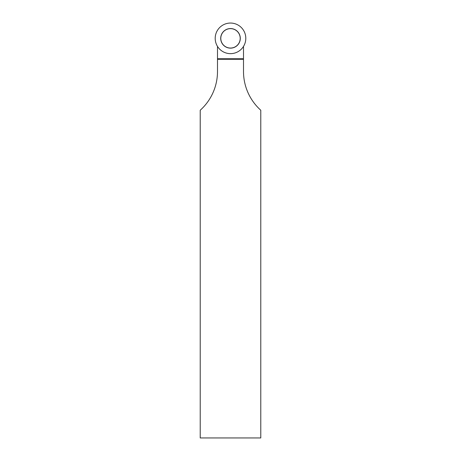<?xml version="1.0" encoding="UTF-8"?>
<svg xmlns="http://www.w3.org/2000/svg" width="461" height="461" viewBox="0 0 461 461"><rect width="100%" height="100%" fill="white"/><g stroke="black" fill="none" stroke-linecap="round" stroke-linejoin="round"><path stroke-width="0.69" d="M243.506 46.411L243.506 71.518A52.024 52.024 0 0 0 260.782 110.237L260.782 437.95L200.218 437.95L200.218 110.237A52.024 52.024 0 0 0 217.494 71.518L217.494 46.411M217.494 59.29L243.506 59.29M243.506 58.749L217.494 58.749M230.5 48.053A9.704 9.704 0 0 0 238.907 33.497A9.704 9.704 0 0 0 222.093 33.497A9.704 9.704 0 0 0 230.5 48.053M223.579 31.429A9.785 9.785 0 0 0 227.965 47.806A9.785 9.785 0 0 0 239.956 35.82A9.785 9.785 0 0 0 223.579 31.429M230.5 23.05A15.299 15.299 0 0 1 243.748 46.002A15.299 15.299 0 0 1 217.252 46.002A15.299 15.299 0 0 1 230.5 23.05A15.299 15.299 0 0 1 243.748 46.002A15.299 15.299 0 0 1 217.252 46.002A15.299 15.299 0 0 1 230.5 23.05"/></g></svg>
